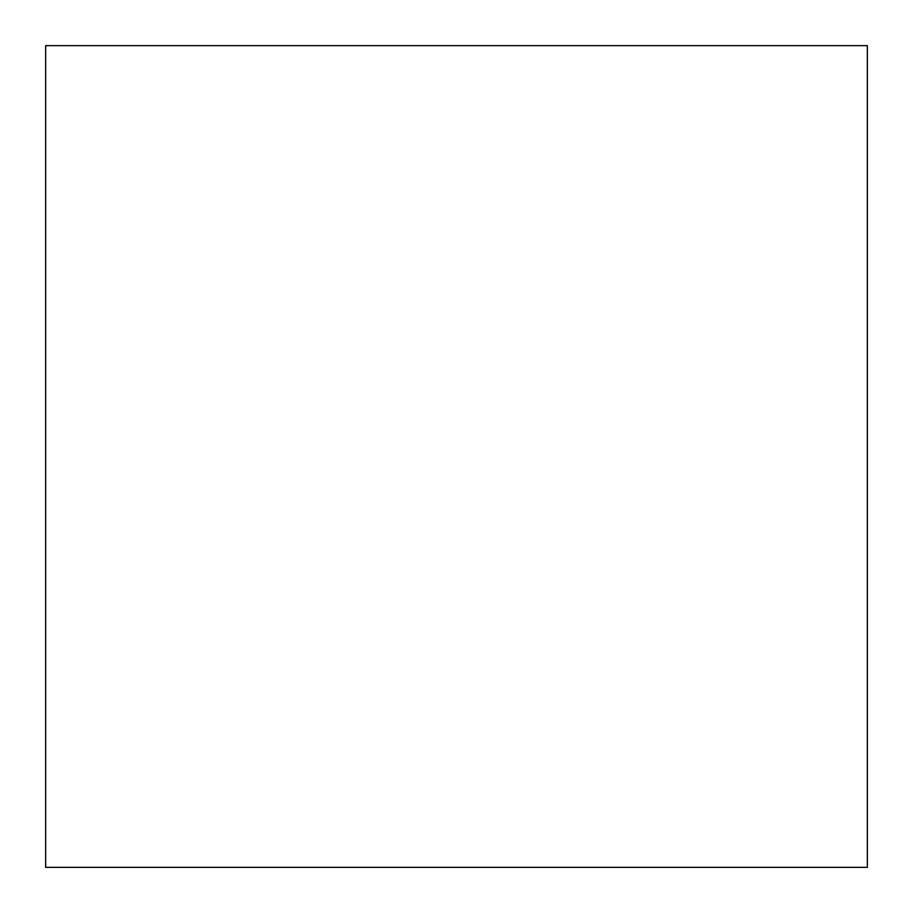 <?xml version="1.0" encoding="UTF-8"?>
<svg xmlns="http://www.w3.org/2000/svg" width="913" height="913" viewBox="0 0 913 913"><rect width="100%" height="100%" fill="white"/><g stroke="black" fill="none" stroke-linecap="round" stroke-linejoin="round"><path stroke-width="1.37" d="M45.65 867.35L867.35 867.35L867.35 45.65L45.65 45.65L45.65 867.35"/></g></svg>
